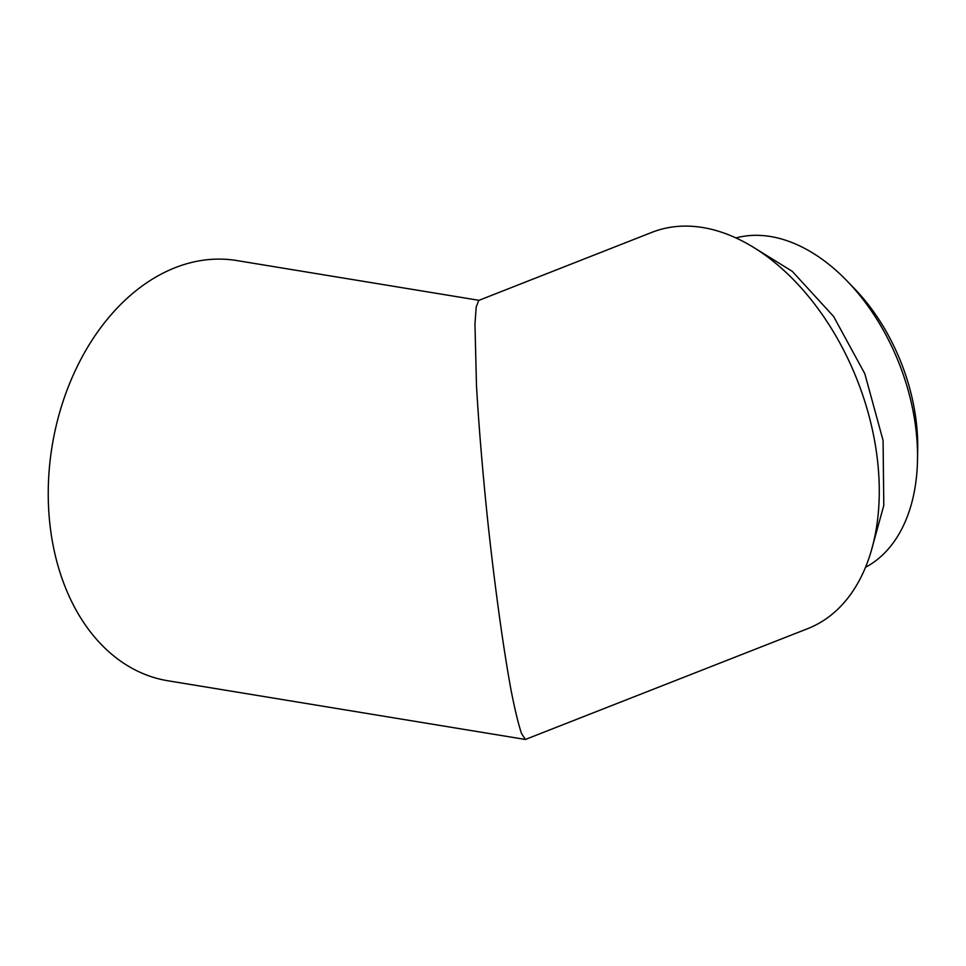 <?xml version="1.0" encoding="UTF-8"?>
<svg xmlns="http://www.w3.org/2000/svg" width="966" height="966" viewBox="0 0 966 966"><rect width="100%" height="100%" fill="white"/><g stroke="black" fill="none" stroke-linecap="round" stroke-linejoin="round"><path stroke-width="1.45" d="M865.476 567.32A177.43 114.181 -111.5 0 0 917.507 459.937A177.43 114.181 -111.5 0 0 847.23 281.13A177.43 114.181 -111.5 0 0 770.457 236.513A177.43 114.181 -111.5 0 0 736.007 237.926M917.507 459.937L917.7 449.54A159.68 102.758 -111.5 0 0 854.451 288.617L847.23 281.13M525.383 739.461L521.531 733.544C518.464 724.428 515.035 710.288 511.231 691.113C503.443 649.116 494.821 586.76 487.794 521.459C482.602 471.517 478.834 426.223 476.48 385.579L474.958 324.045L476.202 307.019L478.725 300.426L651.941 232.335A212.906 137.015 -111.5 0 1 702.753 227.529A212.906 137.015 -111.5 0 1 869.388 417.276A212.906 137.015 -111.5 0 1 807.709 628.649L525.383 739.461L167.818 680.752A212.906 152.169 -80.7 0 1 52.14 446.002A212.906 152.169 -80.7 0 1 236.791 260.554L478.979 300.317M751.331 245.992L792.265 271.337L833.61 316.462L864.799 373.685L883.081 440.496L883.793 505.46L871.199 550.982"/></g></svg>
